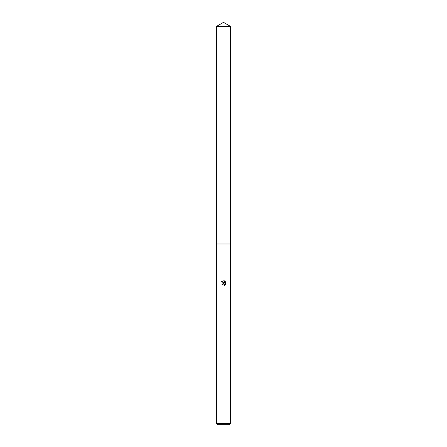 <?xml version="1.0" encoding="UTF-8"?>
<svg xmlns="http://www.w3.org/2000/svg" width="447" height="447" viewBox="0 0 447 447"><rect width="100%" height="100%" fill="white"/><g stroke="black" fill="none" stroke-linecap="round" stroke-linejoin="round"><path stroke-width="0.34" stroke-dasharray="2.23 1.68" d="M230.378 244.006L216.622 244.006L230.378 244.006M230.378 423.611L216.622 423.611M229.339 424.65L217.661 424.65M222.712 284.387L223.008 283.962M225.545 284.488L225.545 281.772M221.919 284.789L222.64 284.789M223.958 282.979L223.506 282.979M221.455 281.649L224.377 283.085M224.064 283.733L224.645 284.158M224.835 281.057L224.835 283.253L223.941 280.688M230.378 26.323L216.622 26.323"/><path stroke-width="0.67" d="M216.622 26.323L230.378 26.323L223.5 22.35L216.622 26.323L216.622 244.006L230.378 244.006L230.378 423.611L216.622 423.611L217.661 424.65L229.339 424.65L230.378 423.611M224.645 284.158L224.724 285.27L224.752 284.359L223.74 283.683L222.64 284.789L221.919 284.789L223.5 282.979L224.377 283.085L221.455 281.649L223.941 280.688L224.835 283.253L224.835 281.057M224.411 280.828L225.757 282.174L224.411 280.828M225.545 281.772L225.545 284.488M225.757 284.085L224.411 285.426L225.757 284.085M222.64 284.789L222.712 284.387M224.377 283.085L223.958 282.979M223.506 282.979L221.919 284.789M223.332 283.761L224.064 283.733M223.941 280.688L221.455 281.649M216.622 423.611L216.622 244.006L230.378 244.006L230.378 26.323"/></g></svg>
